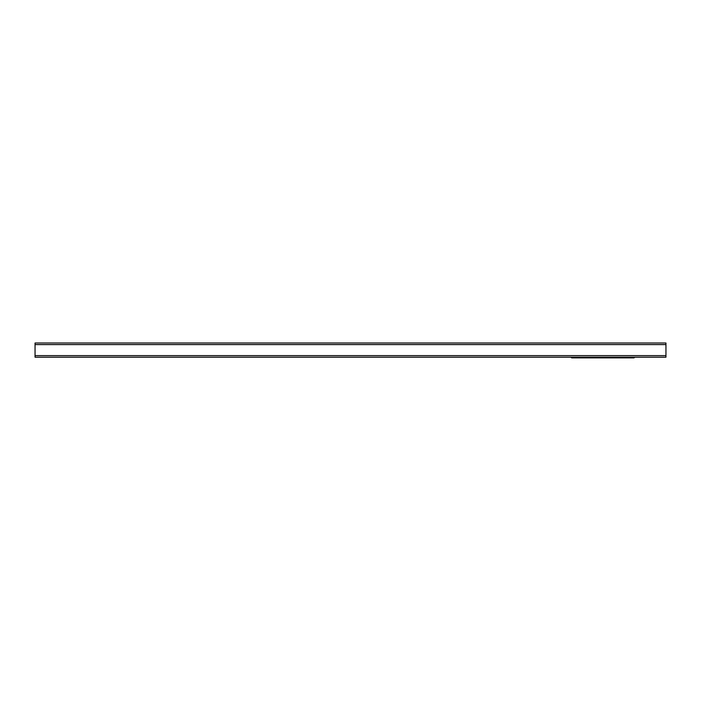 <?xml version="1.0" encoding="UTF-8"?>
<svg xmlns="http://www.w3.org/2000/svg" width="701" height="701" viewBox="0 0 701 701"><rect width="100%" height="100%" fill="white"/><g stroke="black" fill="none" stroke-linecap="round" stroke-linejoin="round"><path stroke-width="1.05" d="M571.315 357.203L571.709 357.878L634.011 357.878L634.405 357.203M634.405 357.598L571.315 357.598L634.011 357.203M571.709 357.203L571.709 357.712L634.405 357.431M35.05 355.626L35.05 343.008L665.95 343.008L665.95 357.203L35.05 357.203L35.05 355.626L665.95 355.626M35.05 344.585L665.95 344.585"/></g></svg>
